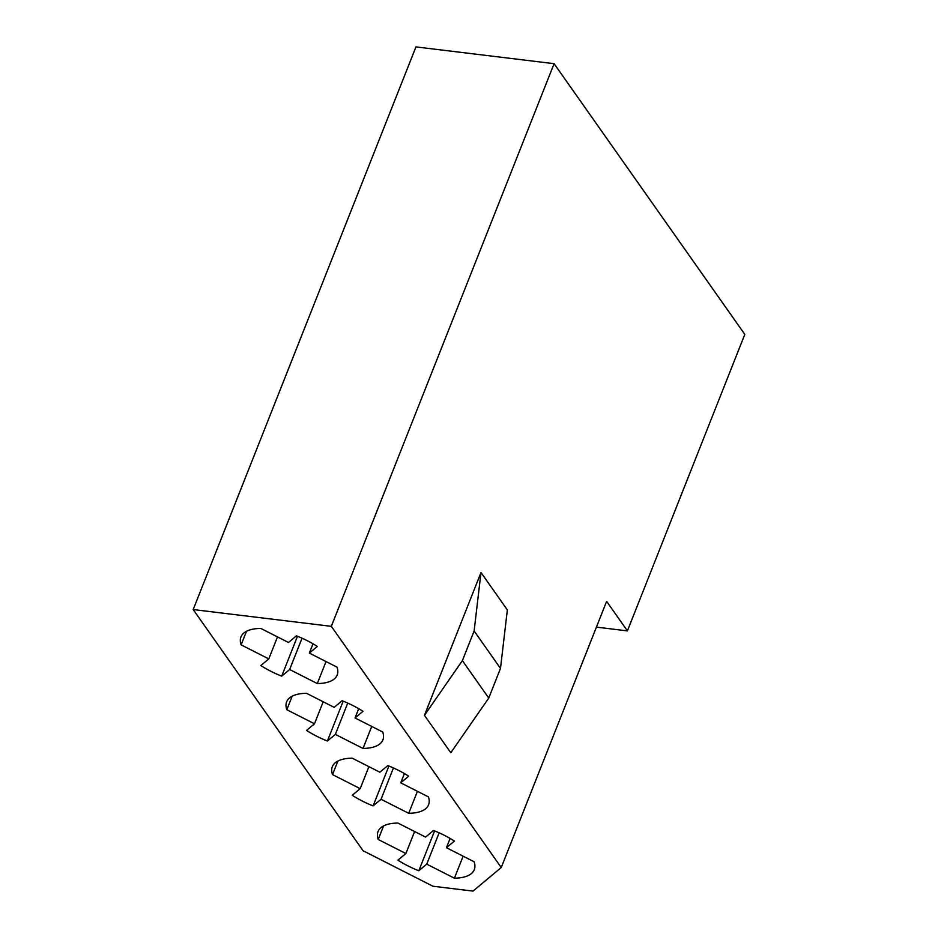 <?xml version="1.0" encoding="UTF-8"?>
<svg xmlns="http://www.w3.org/2000/svg" width="938" height="938" viewBox="0 0 938 938"><rect width="100%" height="100%" fill="white"/><g stroke="black" fill="none" stroke-linecap="round" stroke-linejoin="round"><path stroke-width="1.41" d="M462.387 660.633L474.124 630.993L480.995 572.52L424.445 715.331L462.387 660.633L488.757 698.071L450.815 752.757L424.445 715.331M480.995 572.52L507.352 609.946L500.493 668.419L488.757 698.071M500.493 668.419L474.124 630.993M193.193 609.559L363.1 850.754L432.946 886.234L472.998 891.1L501.244 867.533L331.325 626.338L193.193 609.559L415.956 46.9L554.1 63.678L331.325 626.338M596.427 627.123L627.416 630.887L606.628 601.364L501.244 867.533M434.599 830.892L418.817 870.757L426.755 864.133L454.414 878.191A51.754 21.445 -158.4 0 0 474.288 869.667A51.754 21.445 -158.4 0 0 474.1 861.752L446.441 847.706L454.391 841.069A51.754 21.445 -158.4 0 0 433.52 830.47L425.582 837.095L397.911 823.048A51.754 21.445 -158.4 0 0 378.049 831.56A51.754 21.445 -158.4 0 0 378.225 839.475L405.896 853.533L397.947 860.158A51.754 21.445 -158.4 0 0 418.817 870.757M414.608 831.525L405.896 853.533M383.595 825.921L378.225 839.475M450.111 838.443L446.441 847.706M463.138 856.183L454.414 878.191M439.148 832.827L426.755 864.133M388.895 766.018L373.113 805.894L381.051 799.258L408.722 813.316A51.754 21.445 -158.4 0 0 428.584 804.792A51.754 21.445 -158.4 0 0 428.408 796.878L400.737 782.831L408.687 776.195A51.754 21.445 -158.4 0 0 387.816 765.596L379.878 772.22L352.207 758.174A51.754 21.445 -158.4 0 0 332.345 766.686A51.754 21.445 -158.4 0 0 332.521 774.6L360.192 788.659L352.242 795.283A51.754 21.445 -158.4 0 0 373.113 805.894M368.904 766.651L360.192 788.659M337.891 761.046L332.521 774.6M404.407 773.569L400.737 782.831M417.433 791.309L408.722 813.316M393.444 767.952L381.051 799.258M343.191 701.143L327.409 741.02L335.358 734.384L363.018 748.442A51.754 21.445 -158.4 0 0 382.892 739.918A51.754 21.445 -158.4 0 0 382.704 732.003L355.045 717.957L362.983 711.321A51.754 21.445 -158.4 0 0 342.112 700.721L334.174 707.358L306.515 693.299A51.754 21.445 -158.4 0 0 286.641 701.812A51.754 21.445 -158.4 0 0 286.829 709.726L314.488 723.784L306.55 730.409A51.754 21.445 -158.4 0 0 327.409 741.02M323.2 701.776L314.488 723.784M292.187 696.172L286.829 709.726M358.703 708.694L355.045 717.957M371.729 726.434L363.018 748.442M347.752 703.078L335.358 734.384M297.498 636.269L281.705 676.146L289.654 669.509L317.314 683.568A51.754 21.445 -158.4 0 0 337.188 675.043A51.754 21.445 -158.4 0 0 337 667.129L309.341 653.083L317.279 646.446A51.754 21.445 -158.4 0 0 296.42 635.847L288.47 642.483L260.811 628.425A51.754 21.445 -158.4 0 0 240.937 636.937A51.754 21.445 -158.4 0 0 241.125 644.852L268.784 658.91L260.846 665.534A51.754 21.445 -158.4 0 0 281.705 676.146M277.496 636.902L268.784 658.91M246.495 631.297L241.125 644.852M313.011 643.82L309.341 653.083M326.025 661.56L317.314 683.568M302.048 638.203L289.654 669.509M554.1 63.678L744.807 334.409L627.416 630.887"/></g></svg>
